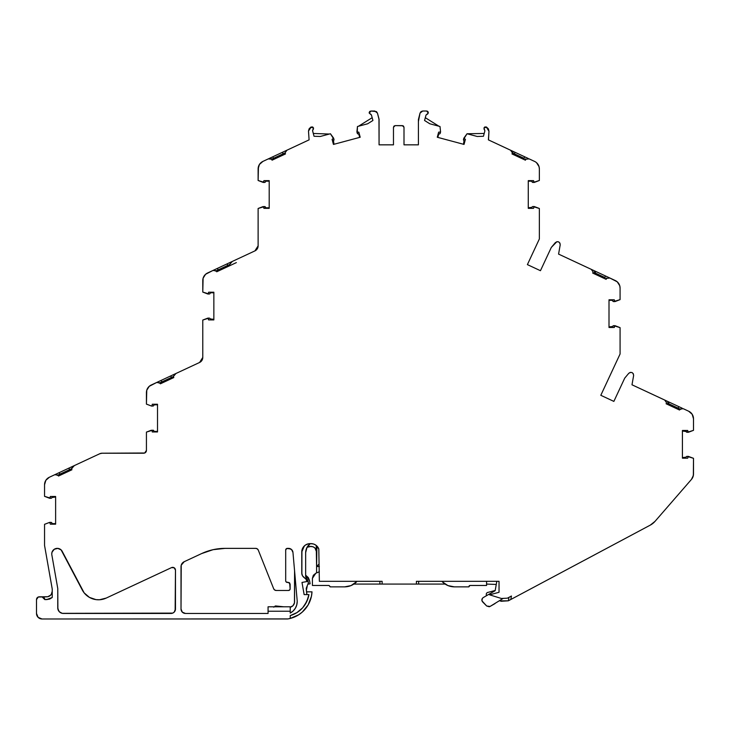 <?xml version="1.0" encoding="UTF-8"?>
<svg xmlns="http://www.w3.org/2000/svg" width="730" height="730" viewBox="0 0 730 730"><rect width="100%" height="100%" fill="white"/><g stroke="black" fill="none" stroke-linecap="round" stroke-linejoin="round"><path stroke-width="1.09" d="M58.71 610.983L57.77 607.908L57.77 588.535L51.839 554.873A5.539 5.539 0 0 1 62.214 551.36L84.142 592.86L89.416 597.386L95.986 599.622L99.472 599.768L106.206 598.08L171.532 567.611A2.774 2.774 0 0 1 175.474 570.13L175.474 609.012A4.435 4.435 0 0 1 171.039 613.446L63.318 613.446A5.539 5.539 0 0 1 57.77 607.908L57.77 588.535L51.839 554.873A5.539 5.539 0 0 1 51.757 553.915L52.058 552.099L54.294 549.252L57.807 548.394L61.11 549.891L82.253 589.931A18.287 18.287 0 0 0 106.206 598.08L171.532 567.611L174.187 567.794L175.474 570.13L175.474 609.012L174.178 612.151L172.736 613.109L62.233 613.337L59.395 611.822L57.88 608.984L57.77 588.535L51.839 554.873A5.539 5.539 0 0 1 62.214 551.36L82.253 589.931A18.287 18.287 0 0 0 106.206 598.08L171.532 567.611A2.774 2.774 0 0 1 175.474 570.13L175.136 610.709M286.187 581.965L288.469 582.449L290.129 584.11L289.08 582.567L287.365 582.449A1.661 1.661 0 0 1 285.695 580.788L285.695 550.037A1.661 1.661 0 0 1 287.31 548.367L288.542 548.367A4.435 4.435 0 0 1 292.958 552.418L297.156 600.389A13.04 13.04 0 0 1 297.21 601.52L296.727 605.024L295.331 608.263L293.104 611.019L290.23 613.072L290.23 611.229L268.065 611.229L268.065 606.794L290.23 606.794L290.23 611.229L268.065 611.229L268.065 606.794L290.23 606.794L290.23 611.229L268.065 611.229L268.065 606.794L290.23 606.794L290.23 613.072A13.04 13.04 0 0 0 290.577 612.881L292.073 611.895L290.23 613.072L290.23 606.794M333.564 138.07L330.435 133.754L333.966 139.412A1.104 1.104 0 0 1 333.482 140.635L333.975 144.275L333.446 144.421L332.077 139.33L333.291 138.919L332.077 139.33L333.446 144.421L332.077 139.33L333.656 138.253L330.435 133.754L320.242 136.483L314.037 136.264L312.549 130.551L313.498 128.927M528.173 158.428L514.915 152.242L514.486 153.875L512.907 153.136L514.486 153.875L514.011 154.879L511.976 153.93L512.451 152.926L510.562 150.216L512.451 152.926L511.976 153.93L525.417 160.198L523.383 159.25L523.857 158.246L514.486 153.875L514.011 154.879L511.976 153.93L525.417 160.198L525.892 159.195L529.177 158.894L525.892 159.195L525.417 160.198L525.892 159.195L529.177 158.894L534.561 161.403A8.313 8.313 0 0 1 539.361 168.94L539.032 166.613L536.532 162.69M608.902 277.573L594.612 270.903L594.53 272.701L595.205 273.02L594.74 274.024L592.705 273.075L593.171 272.071L591.291 269.361L593.171 272.071L592.705 273.075L606.146 279.344L604.111 278.395L604.577 277.391L595.205 273.02L594.74 274.024L592.705 273.075L606.146 279.344L606.612 278.34L609.897 278.039L606.612 278.34L606.146 279.344L606.612 278.34L609.897 278.039L615.28 280.548L609.897 278.039L617.252 281.826L619.752 285.749L620.08 288.076A8.313 8.313 0 0 0 615.28 280.548L603.701 275.146L615.28 280.548A8.313 8.313 0 0 1 620.08 288.076L619.752 285.749M679.566 410.032L677.522 409.083L677.997 408.079L668.625 403.708L668.151 404.712L666.116 403.763L666.59 402.759L664.702 400.049L666.59 402.759L666.116 403.763L679.557 410.032L680.031 409.028L683.317 408.727L688.7 411.236L683.317 408.727L680.031 409.028L679.557 410.032L666.116 403.763L666.59 402.759L664.702 400.049L631.988 384.792L633.622 375.567L633.348 373.806L632.061 372.574L630.291 372.382L628.767 373.304L624.725 378.122L613.866 401.4L600.808 395.304L620.08 353.977L620.08 327.624L613.711 325.68A1.104 1.104 0 0 0 613.045 325.899L615.107 325.717L614.35 326.201L614.906 325.68L613.711 325.68A1.104 1.104 0 0 0 612.643 326.474L613.045 325.899M151.411 430.198L146.429 432.096L152.807 430.162L146.429 432.096L146.429 450.456A2.774 2.774 0 0 1 143.664 453.211L102.118 453.211A5.539 5.539 0 0 0 99.782 453.731L74.36 465.585L99.782 453.731A5.539 5.539 0 0 1 102.118 453.211L99.782 453.731L74.36 465.585C79.789 463.048 79.789 463.048 74.36 465.585L71.458 468.769L71.923 469.773L58.482 476.042L58.017 475.038L56.767 474.956L58.017 475.038L58.482 476.042L71.923 469.773L71.458 468.769L73.338 466.059L72.133 466.616L72.024 468.003L72.133 466.616L68.994 468.085L69.423 469.719L71.987 468.523L60.052 474.089L60.517 475.093L59.075 472.711L60.517 475.093M263.101 206.581L258.119 208.479L264.497 206.544L258.119 208.479L258.119 245.882L257.252 248.857L254.916 250.901L258.119 245.882A5.539 5.539 0 0 1 254.916 250.901L227.222 263.813L228.125 266.459L227.65 265.455L215.56 271.085L214 269.981L215.56 271.085L218.279 269.826L218.754 270.83L216.719 271.779L216.244 270.766L214.994 270.693L216.244 270.766L216.719 271.779L230.151 265.51L229.685 264.506L232.286 261.459L227.222 263.813L227.65 265.455L229.685 264.506L230.151 265.51L216.719 271.779L216.244 270.766L212.959 270.465L214.994 270.693L212.959 270.465L205.605 274.261L203.104 278.185L202.776 292.073L209.154 294.007A1.104 1.104 0 0 0 210.213 293.223L209.501 293.953M285.448 153.957L283.459 154.879L282.994 153.875L285.029 152.926L285.494 153.93L272.053 160.198L271.587 159.195L273.622 158.246L274.088 159.25M208.342 318.28L202.776 320.05L202.776 357.454L201.909 360.438L199.573 362.481L202.776 357.454A5.539 5.539 0 0 1 199.573 362.481L170.875 375.859L171.778 378.496L171.304 377.492L173.339 376.543L173.813 377.547L160.372 383.816L159.897 382.812L158.647 382.73L159.897 382.812L160.372 383.816L173.813 377.547L173.339 376.543L175.939 373.505L170.875 375.859L171.304 377.492L173.339 376.543L173.813 377.547L160.372 383.816L159.897 382.812L156.612 382.511L158.647 382.73L156.612 382.511L149.258 386.307L146.767 390.231L146.429 404.119L151.612 406.053L153.154 405.999L153.866 405.26A1.104 1.104 0 0 1 152.807 406.053L151.411 406.017L152.159 405.533L151.612 406.053L152.807 406.053A1.104 1.104 0 0 0 153.866 405.26L154.003 404.812L153.866 405.26M307.941 580.505L308.425 582.768L306.29 588.161L308.425 582.768L307.941 580.505L306.573 578.635L308.425 582.768L306.29 588.161L306.381 590.269L307.193 586.245L306.381 590.269L306.828 594.603M440.564 131.875L440.236 133.17L440.546 132.011L440.236 133.17L440.537 132.048L438.639 132.157L437.279 137.249L438.639 132.157L440.546 132.011L439.852 133.754L438.721 134.01L437.817 137.395M358.54 126.226L372.163 117.694L358.54 126.226L372.163 117.694L371.46 115.066L369.207 113.077L371.05 111.033L369.727 111.416L369.161 112.675L371.05 111.033L374.764 111.033L377.437 113.086L376.452 111.599L371.05 111.033L374.764 111.033L377.437 113.086L378.97 118.807L379.071 144.841L393.47 144.841L379.071 144.841L379.071 119.528L377.437 113.086L379.071 119.528L379.071 144.841L393.47 144.841L379.071 144.841M308.498 131.062L310.743 127.212L309.1 128.836L308.498 131.062L309.091 139.868L308.498 131.062L311.226 126.956L313.544 127.987L312.623 126.938L310.743 127.212L313.544 127.987L312.549 130.551L312.96 129.685L312.586 130.843L314.037 136.264L320.242 136.483L327.359 134.575L320.242 136.483L314.037 136.264L312.586 130.843M484.054 129.11L484.893 130.843L483.935 127.987L486.6 127.129L484.857 126.938L483.935 127.987L486.253 126.947M484.51 129.685L484.893 130.843L483.442 136.264L477.238 136.483L470.12 134.575L477.238 136.483L483.442 136.264L484.893 130.843L484.51 129.685L484.893 130.843L483.442 136.264L477.238 136.483L467.036 133.754L484.191 133.462M509.139 149.55L488.388 139.868L488.972 131.309L486.253 126.956L488.972 131.309L488.434 128.945L486.6 127.129M467.036 133.754L470.12 134.575L467.036 133.754L463.513 139.412L467.036 133.754L468.113 134.037L467.036 133.754L463.915 138.07M421.027 111.608L420.033 113.095L422.716 111.015L426.658 111.015L422.716 111.015L421.027 111.608L420.033 113.095L422.716 111.015L426.658 111.015L428.273 113.077L426.019 115.066L427.771 113.862L428.282 112.329L426.658 111.015L428.273 113.077L426.019 115.066L426.922 114.254L426.019 115.066L424.559 120.486L429.815 123.781L438.94 126.226L429.815 123.781L438.94 126.226L425.316 117.694M306.235 588.572L306.381 590.269L306.235 588.572M499.712 600.863L508.345 600.808L510.827 599.485L511.438 596.018L507.432 598.162L501.391 598.481L489.602 594.822L499.037 592.295L499.037 581.308L416.419 581.308L416.419 584.073L416.419 581.308L499.037 581.308L416.419 581.308L416.419 584.073L379.901 584.073L379.901 581.308M495.205 590.461L487.138 592.614L495.205 590.461L487.138 592.614L486.317 593.691L486.317 595.799M371.132 114.528L369.207 113.077L371.46 115.066L372.911 120.486L367.655 123.781L357.463 126.509L357.244 133.17A1.104 1.104 0 0 0 357.928 133.928L357.189 132.349M420.033 113.095L418.409 119.528L418.409 121.563L420.033 113.095L418.409 119.528L418.409 144.841L404 144.841L418.409 144.841L404 144.841L404 127.285L403.517 126.107L402.339 125.624L404 127.285L403.517 126.107M306.928 547.491L310.305 543.631C307.339 545.858 305.788 548.869 305.651 552.656L307.02 547.317L305.651 552.656L307.02 547.317L311.044 546.396C314.411 546.724 316.263 548.577 316.592 551.935L314.968 548.02L313.17 546.816L314.968 548.02M496.82 581.308L495.159 590.698L496.82 581.308L495.159 590.698L483.223 597.587L482.302 598.445L481.983 600.881L486.7 606.01L489.228 606.758L490.049 606.447L486.7 606.01L482.649 601.949L486.7 606.01L490.049 606.447L503.043 598.481M50.279 497.76L50.352 496.482L55.626 496.482L50.352 496.482L49.75 498.28L50.927 498.28A1.104 1.104 0 0 0 51.584 498.061L49.53 498.243L50.114 498.115L50.352 496.482L55.626 496.482L55.626 524.177L50.352 524.177L55.626 524.177L50.352 524.177L55.626 524.177L50.352 524.177L55.626 524.177L55.626 496.482L55.626 524.177M49.759 522.379L50.927 522.379L49.759 522.379L50.352 524.177L49.722 522.379L50.927 522.379L49.53 522.415L50.927 522.379L49.759 522.379L50.352 524.177M43.097 597.03L44.001 597.633L42.039 596.821L46.693 596.821A5.539 5.539 0 0 0 52.232 591.282A5.539 5.539 0 0 1 46.693 596.821A5.539 5.539 0 0 0 52.232 591.282L51.301 594.357L49.768 595.89L47.769 596.711L42.039 596.821L44.813 599.595L49.658 599.047L46.693 599.595L52.232 597.478L49.658 599.047L46.711 599.595L49.658 599.047M308.252 584.137L310.113 583.808L308.252 584.137L310.113 583.808L309.529 580.542L308.306 577.585L305.934 575.432L309.529 580.542L308.306 577.585L305.651 575.249L309.529 580.542L310.113 583.808L309.529 580.542M306.582 578.635L305.651 576.572L305.651 552.656C305.788 548.869 307.339 545.858 310.305 543.631M469.171 585.798L469.956 585.469L468.852 586.856L469.956 585.469L468.852 586.856L454.315 586.856L468.852 586.856L454.315 586.856L447.946 585.597L442.553 581.992C445.838 585.15 449.753 586.774 454.315 586.856L454.306 586.856M313.334 575.286L315.807 573.242L312.404 578.361L315.807 573.242L319.357 571.763L315.807 573.242L313.334 575.286L312.404 578.361L312.404 585.469L329.029 585.469L330.142 586.582L329.029 585.469L330.142 586.582L329.029 585.469L330.142 586.582L329.029 585.469L312.404 585.469L329.029 585.469L330.142 586.856L344.679 586.856L351.039 585.597L357.116 581.308M487.138 592.614L486.317 593.691L487.138 592.614M693.5 473.952L693.5 458.312L693.5 473.952A8.313 8.313 0 0 1 691.465 479.4L655.038 521.339A16.626 16.626 0 0 1 650.311 525.107L655.038 521.339L691.465 479.4L692.971 476.863L693.5 473.952A8.313 8.313 0 0 1 691.465 479.4L693.363 475.431L693.5 458.312L688.317 456.378L687.687 458.175L682.422 458.175L687.687 458.175L688.317 456.378L686.465 456.597M687.934 432.114L693.5 430.335L693.5 418.774L692.195 414.302L688.7 411.236L683.317 408.727L680.031 409.028L679.557 410.032L666.116 403.763L668.151 404.712L668.625 403.708L668.151 404.712M678.973 406.701L669.054 402.075L678.973 406.701L677.997 408.079L680.716 409.348L682.276 408.243L678.973 406.701L677.997 408.079L680.716 409.348L682.276 408.243L678.973 406.701L677.522 409.083L677.997 408.079L680.716 409.348L682.276 408.243L631.988 384.792L664.702 400.049L631.988 384.792L633.622 375.567C633.129 372.4 631.514 371.643 628.767 373.304L624.725 378.122L613.866 401.4L600.808 395.304L620.08 353.977L620.08 327.624L614.906 325.68L614.277 327.478L609.002 327.478L614.277 327.478L614.35 326.201L614.277 327.478L609.002 327.478L609.002 299.784L614.277 299.784L609.002 299.784L614.277 299.784L609.002 299.784L614.277 299.784L614.906 301.581L614.35 301.061L614.906 301.581L613.711 301.581L615.107 301.545L613.711 301.581L620.08 299.638L620.08 288.076M594.311 272.6L594.603 270.903L558.578 254.104L560.202 244.869C559.709 241.703 558.094 240.955 555.347 242.615L551.305 247.434L555.347 242.615C558.094 240.955 559.709 241.703 560.202 244.869L559.928 243.108L558.642 241.885L556.871 241.685L551.305 247.434L540.455 270.702L527.398 264.616L539.361 238.956L539.361 208.479L534.178 206.544L533.548 208.342L528.274 208.342L533.548 208.342L534.178 206.544L532.635 206.599A1.104 1.104 0 0 0 532.079 207.01L532.325 206.763M533.794 182.281L539.361 180.493L539.361 168.94A8.313 8.313 0 0 0 534.561 161.403M464.408 140.89L463.495 144.275L464.006 140.644L463.495 144.275L464.034 144.421L437.279 137.249L464.034 144.421L463.495 144.275L464.034 144.421L465.402 139.33L464.189 138.919L465.402 139.33L464.034 144.421L465.402 139.33L463.815 138.28L463.513 139.412A1.104 1.104 0 0 0 463.742 140.415L463.824 138.253M263.165 161.284L268.302 158.894L262.919 161.403L259.415 164.469L258.119 168.94L258.119 180.493L263.293 182.436L263.922 180.638L269.197 180.638L263.922 180.638L263.293 182.436L264.497 182.436A1.104 1.104 0 0 0 265.556 181.642L264.844 182.381M207.977 294.007L209.154 294.007A1.104 1.104 0 0 0 210.213 293.223L210.35 292.766L210.213 293.223A1.104 1.104 0 0 1 209.154 294.007L202.776 292.073L207.758 293.971M171.778 378.496L171.304 377.492L159.213 383.131L157.653 382.027L159.213 383.131L161.932 381.863L162.407 382.867M283.76 606.794L275.913 605.973L283.76 606.794L275.913 605.973L273.713 607.15M440.555 131.811L440.007 126.509L440.555 131.811L440.007 126.509L429.815 123.781L440.007 126.509L429.815 123.781L424.559 120.486L424.805 119.583L424.559 120.486L429.815 123.781M393.963 126.107L393.47 127.285L395.14 125.624L393.963 126.107M228.125 266.459L227.65 265.455L218.279 269.826L218.754 270.83L217.33 271.487M73.338 466.059L55.763 474.254L57.332 475.358L60.052 474.089L57.332 475.358L55.763 474.254L54.732 474.737L58.017 475.038L58.482 476.042L71.923 469.773L71.458 468.769L74.36 465.585L55.763 474.254L57.332 475.358L71.987 468.523M302.466 575.714L301.764 573.032L301.764 551.935L304.355 545.912L301.764 551.935L301.764 573.032A5.539 5.539 0 0 0 304.565 577.841A4.572 4.572 0 0 1 306.801 581.016L306.043 579.182L303.726 577.257L306.043 579.182L306.901 581.564L301.992 582.43L304.136 594.603L308.927 594.603A26.161 26.161 0 0 1 290.23 615.582L296.991 612.589L302.64 607.816L296.854 612.662L290.23 615.582L290.23 618.447L298.643 614.815L302.32 612.041L308.124 604.951L311.409 596.392L312.002 591.838L306.673 591.838L306.381 590.269M302.53 575.824L304.565 577.841A5.539 5.539 0 0 1 301.764 573.032L301.764 551.935A8.313 8.313 0 0 1 310.077 543.631L311.044 543.631A8.313 8.313 0 0 1 318.809 548.951L319.357 581.308L318.809 548.951L315.752 545.091L313.508 543.996L310.077 543.631A8.313 8.313 0 0 0 301.764 551.935L301.873 574.118L301.928 550.32L303.169 547.317L305.459 545.027L308.462 543.786L311.044 543.631A8.313 8.313 0 0 1 318.809 548.951L319.357 581.308L382.118 581.308L382.118 584.073L353.886 584.073M469.956 585.469L486.582 585.469L469.956 585.469L468.852 586.582L469.956 585.469L486.582 585.469L486.582 581.308M495.159 590.698L483.223 597.587C481.617 598.856 481.426 600.306 482.649 601.949C481.426 600.306 481.617 598.856 483.223 597.587L495.159 590.698M52.213 597.496L49.832 598.974L52.232 597.478L46.693 599.595L44.813 599.595L44.603 598.536L44.813 599.595L46.693 599.595M46.693 596.821L38.206 597.03L36.5 599.595A2.774 2.774 0 0 1 39.274 596.821L42.039 596.821L44.813 599.595M308.425 582.768L305.651 576.572L305.651 552.656L307.02 547.317L308.863 546.533M312.404 578.361L312.404 585.469L312.404 578.361M330.142 586.856L344.679 586.856C349.232 586.774 353.147 585.15 356.432 581.992C353.147 585.15 349.232 586.774 344.679 586.856L330.142 586.856M490.049 606.447L495.013 603.582L490.049 606.447M508.956 597.35L508.345 600.808L508.956 597.35L508.345 600.808L501.227 601.255L508.345 600.808L510.827 599.485L511.438 596.018L507.432 598.162L501.391 598.481L489.602 594.822L499.037 592.295L499.037 581.308L499.037 592.295L489.602 594.822L501.391 598.481L507.432 598.162L511.438 596.018L510.827 599.485L650.311 525.107A16.626 16.626 0 0 0 655.038 521.339L691.465 479.4M682.422 457.619L686.063 457.162A1.104 1.104 0 0 1 687.122 456.378L693.5 458.312L688.317 456.378L687.687 458.175L682.422 458.175L682.413 430.472L687.687 430.472L688.299 432.269L687.687 430.472L682.413 430.472L687.687 430.472L682.413 430.472L687.687 430.472L687.769 431.749M667.95 403.389L677.997 408.079L668.625 403.708L669.054 402.075L668.625 403.708L667.95 403.389L668.625 403.708L669.054 402.075L668.023 401.6L667.941 403.398L668.023 401.591L664.948 400.168M605.581 276.022L595.634 271.387L605.581 276.022L604.111 278.395L604.577 277.391L595.205 273.02L594.74 274.024M533.63 207.064L534.178 206.544L533.548 208.342L528.274 208.342L528.274 180.638L533.548 180.638L534.159 182.436L533.548 180.638L528.274 180.638L533.548 180.638L528.274 180.638L533.548 180.638L533.63 181.916M518.163 153.756L524.852 156.877L523.383 159.25L523.857 158.246L514.486 153.875L514.011 154.879M402.978 125.752L395.131 125.624M358.832 132.157L357.581 132.413L358.832 132.157L360.2 137.249L358.832 132.157L360.2 137.249L358.832 132.157L360.2 137.249L358.832 132.157L356.934 132.011L357.463 126.509L356.915 131.811M283.459 154.879L282.994 153.875L273.622 158.246L285.029 152.926L286.899 150.225L288.633 149.413L282.565 152.242L282.994 153.875L285.029 152.926L285.494 153.93L283.459 154.879L282.994 153.875L273.622 158.246L272.646 156.868L273.622 158.246L271.806 159.094L270.346 157.945L263.484 161.138M265.054 160.408L265.976 159.98M285.494 153.93L272.053 160.198L271.587 159.195L268.302 158.894L271.587 159.195L272.053 160.198L285.494 153.93L285.029 152.926L286.899 150.225L285.029 152.926M263.329 206.544L263.922 208.342L269.197 208.342L263.922 208.342L269.197 208.342L263.922 208.342L269.197 208.342L263.922 208.342L263.849 207.064L263.922 208.342M254.934 250.892L227.222 263.813L227.65 265.455L229.685 264.506L230.151 265.51L236.365 262.608L230.206 265.483M208.369 272.609L209.638 272.016M207.758 318.152L202.776 320.05L207.95 318.116L209.154 318.116L207.986 318.116L208.588 319.913L213.853 319.913L213.853 292.21L208.588 292.21L208.506 293.487L208.588 292.21L213.853 292.21L208.588 292.21L208.342 293.852M175.939 373.505L173.339 376.543L175.209 373.842L199.573 362.481L202.776 357.454L202.776 320.05L202.776 357.454A5.539 5.539 0 0 1 199.573 362.481L153.291 384.062M152.032 384.646L151.229 385.02A8.313 8.313 0 0 0 146.429 392.558L146.429 404.119L151.411 406.017L152.159 405.533L151.63 406.053M152.159 405.533L152.242 404.256L157.516 404.256L152.242 404.256L152.159 405.533L152.242 404.256L157.516 404.256L157.516 431.959L152.242 431.959L157.516 431.959L152.242 431.959L157.516 431.959L152.242 431.959L157.516 431.959L157.516 404.256L157.516 431.959M152.159 430.682L152.242 431.959M69.888 470.722L68.994 468.085L69.888 470.722L69.423 469.719L60.052 474.089L59.075 472.711L54.732 474.737L56.767 474.956L54.732 474.737L49.348 477.247L45.844 480.313L44.548 484.775L44.548 496.336L50.927 498.28A1.104 1.104 0 0 0 51.985 497.486L51.83 497.805M285.822 581.427L285.695 580.788A1.661 1.661 0 0 0 287.365 582.449L288.469 582.449L290.129 584.11L290.129 588.818A1.661 1.661 0 0 1 288.469 590.488L289.646 589.995L290.129 588.818A1.661 1.661 0 0 1 288.469 590.488L276.241 590.488A2.774 2.774 0 0 1 273.668 588.736L274.69 590.004L276.241 590.488L288.469 590.488L276.241 590.488A2.774 2.774 0 0 1 273.668 588.736L274.69 590.004M294.573 601.812L294.573 570.833L294.573 601.812A5.539 5.539 0 0 1 290.23 607.214A5.539 5.539 0 0 0 294.573 601.812L294.573 570.833L294.464 602.889L292.949 605.727L290.111 607.241M540.455 270.702L527.398 264.616L540.455 270.702L551.305 247.434L540.455 270.702L527.398 264.616L539.361 238.956L539.361 208.479L532.982 206.544A1.104 1.104 0 0 0 531.924 207.329L532.079 207.01M393.47 144.841L393.47 127.285L393.47 144.841L393.47 127.285L395.14 125.624L402.339 125.624L404 127.285L404 144.841L404 127.285M290.248 615.582L296.845 612.671L290.248 615.582M297.073 612.534L302.64 607.816L304.903 604.887L308.078 598.208L308.927 594.603L306.792 601.52L302.64 607.816L297.073 612.534M304.565 577.841A4.572 4.572 0 0 1 306.801 581.016L306.901 581.564L301.992 582.43L304.136 594.603L308.927 594.603L306.992 601.082L308.927 594.603A26.161 26.161 0 0 1 290.23 615.582L290.23 618.447A28.926 28.926 0 0 0 312.002 591.838L306.673 591.838L306.837 594.275M302.037 574.747L302.512 575.806L302.037 574.747M316.902 546.04L316.592 566.507L319.357 566.507L316.592 566.507L318.809 564.29L316.592 566.507L316.592 572.922L316.592 566.507L318.809 564.29M55.626 497.03L51.985 497.486A1.104 1.104 0 0 1 50.927 498.28M50.927 522.379A1.104 1.104 0 0 1 51.985 523.173A1.104 1.104 0 0 0 50.927 522.379L52.122 523.62L55.626 523.62M49.53 522.415L44.548 524.322L49.722 522.379L44.548 524.322L44.548 545.429L52.232 589.019L52.232 597.478M44.001 597.633L44.603 598.536L44.001 597.633M38.252 597.012L36.5 599.595L36.5 613.446L38.124 617.361L42.039 618.985A5.539 5.539 0 0 1 36.5 613.446L38.124 617.361L42.039 618.985L288.131 618.903A5.539 5.539 0 0 1 287.164 618.985L288.131 618.903A5.539 5.539 0 0 1 287.164 618.985L288.131 618.903A28.926 28.926 0 0 0 312.002 591.838L306.673 591.838M307.193 547.025L310.077 546.396L313.17 546.816L311.044 546.396C314.411 546.724 316.263 548.577 316.592 551.935M319.357 566.507L316.592 566.507L316.236 545.447M314.74 544.489L313.836 544.106M315.661 545.018L313.581 544.023L315.661 545.027M313.416 543.969L311.053 543.631L313.425 543.978M418.637 581.308L418.637 584.073L418.637 581.308L418.637 584.073L379.901 584.073M446.942 585.141L449.507 586.144M486.582 584.073L496.263 584.447M350.309 585.871L351.997 585.159M500.734 601.182L501.227 601.255L500.734 601.182M688.518 456.414L687.122 456.378A1.104 1.104 0 0 0 686.063 457.162L686.218 456.852M687.122 432.269L685.926 431.029L682.413 431.029L686.063 431.476A1.104 1.104 0 0 0 687.122 432.269L688.299 432.269L687.122 432.269A1.104 1.104 0 0 1 686.063 431.476M609.002 326.921L612.643 326.474A1.104 1.104 0 0 1 613.711 325.68M613.711 301.581A1.104 1.104 0 0 1 612.643 300.787A1.104 1.104 0 0 0 613.711 301.581L614.879 301.581L613.045 301.362L612.506 300.331L609.002 300.331M605.882 278.002L606.612 278.34M595.634 271.387L595.205 273.02L594.53 272.701L595.205 273.02L595.634 271.387L594.612 270.903L595.634 271.387L595.205 273.02L604.577 277.391M594.53 272.701L594.603 270.903L558.578 254.104L586.163 266.97M528.274 207.785L531.924 207.329A1.104 1.104 0 0 1 532.982 206.544L534.15 206.544M532.982 182.436A1.104 1.104 0 0 1 531.924 181.642L531.924 181.642A1.104 1.104 0 0 0 532.982 182.436L534.378 182.4L532.635 182.381L531.787 181.195L528.274 181.195L531.787 181.195L528.274 181.195L531.787 181.195L532.079 181.962M525.162 158.857L525.892 159.195M523.857 158.246L524.861 156.877L514.915 152.242L524.852 156.877L523.857 158.246L514.486 153.875L514.915 152.242L512.88 151.293L512.907 153.145L512.88 151.293L510.069 149.978M464.006 140.644A1.104 1.104 0 0 1 463.513 139.412A1.104 1.104 0 0 0 464.006 140.644L463.477 139.758M359.662 137.395L358.759 134.01L359.662 137.395L358.759 134.01L357.928 133.928M333.656 138.28L333.966 139.412A1.104 1.104 0 0 1 334.002 139.695L333.072 140.89L333.975 144.275L333.446 144.421L360.2 137.249L333.446 144.421L333.975 144.275L333.072 140.89L334.002 139.695A1.104 1.104 0 0 1 333.482 140.635M313.289 133.462L329.367 134.037M285.868 150.699L265.601 160.153M271.806 159.094L270.346 157.945L272.646 156.868L273.622 158.246L271.806 159.094L270.346 157.945L262.919 161.403A8.313 8.313 0 0 0 258.119 168.94L258.119 180.493L264.497 182.436A1.104 1.104 0 0 0 265.556 181.642L265.693 181.195L265.556 181.642A1.104 1.104 0 0 1 264.497 182.436L263.101 182.4L263.849 181.916L263.922 180.638L269.197 180.638L269.197 208.342M269.197 181.195L265.693 181.195M264.497 206.544A1.104 1.104 0 0 1 265.556 207.329L265.556 207.329A1.104 1.104 0 0 0 264.497 206.544L265.693 207.785L269.197 207.785L265.693 207.785L265.154 206.763M227.222 263.813L217.303 268.439L218.754 270.83M207.822 272.865L217.303 268.439L218.279 269.826L215.56 271.085L214 269.981L211.134 271.314M213.853 292.766L210.35 292.766M213.853 319.913L213.853 292.21L213.853 319.913L208.588 319.913L213.853 319.913L208.588 319.913L213.853 319.913L208.588 319.913L208.506 318.636L208.588 319.913M210.057 318.59L210.35 319.357L213.853 319.357L210.213 318.91A1.104 1.104 0 0 0 209.154 318.116A1.104 1.104 0 0 1 210.213 318.91M170.875 375.859L160.956 380.485L170.875 375.859L171.304 377.492L161.932 381.863L160.956 380.485L161.932 381.863L159.213 383.131L157.653 382.027L160.956 380.485L157.653 382.027L160.956 380.485L161.932 381.863L173.339 376.543M157.516 404.812L154.003 404.812M152.807 430.162A1.104 1.104 0 0 1 153.866 430.955L153.866 430.955A1.104 1.104 0 0 0 152.807 430.162L154.003 431.403L157.516 431.403L154.003 431.403L153.72 430.636M146.429 450.437L146.429 432.096L146.429 450.437L144.722 453.001L102.118 453.211L143.664 453.211A2.774 2.774 0 0 0 146.429 450.437L144.677 453.011M95.073 455.921L94.572 456.159L95.073 455.921M93.978 456.433L94.572 456.159M268.065 611.229L268.065 613.446L185.447 613.446L268.065 613.446L268.065 611.229L268.065 613.446L185.447 613.446A4.435 4.435 0 0 1 181.013 609.012L181.013 566.726A5.539 5.539 0 0 1 184.215 561.698L201.672 553.559L213.096 549.681L225.086 548.367L255.71 548.367A2.774 2.774 0 0 1 258.283 550.119L273.668 588.736M293.323 610.809L294.601 609.349M290.23 612.89A11.078 11.078 0 0 0 290.577 612.881A11.078 11.078 0 0 1 290.23 612.89A11.078 11.078 0 0 0 290.577 612.881L292.073 611.895M275.913 605.973L275.082 606.037M295.376 608.181L296.38 606.101M296.745 604.978L297.21 601.52A13.04 13.04 0 0 1 290.23 613.072A13.04 13.04 0 0 0 297.156 600.389A13.04 13.04 0 0 1 297.21 601.52M508.208 149.112L488.388 139.868L488.972 131.309L488.507 139.923M418.409 144.841L418.409 121.563L418.409 144.841L404 144.841M371.46 115.066L372.911 120.486L367.655 123.781L357.463 126.509L367.655 123.781L372.911 120.486L371.46 115.066L370.557 114.254L371.46 115.066L372.163 117.694L371.46 115.066M330.435 133.754L327.359 134.575L330.435 133.754M288.633 149.413L309.091 139.868L286.899 150.225L309.091 139.868L308.507 131.309M232.286 261.459L229.685 264.506L231.556 261.796L254.916 250.901L258.119 245.882A5.539 5.539 0 0 1 254.916 250.901M49.53 498.243L44.548 496.336L44.548 484.775A8.313 8.313 0 0 1 49.348 477.247L54.732 474.737L49.348 477.247A8.313 8.313 0 0 0 44.548 484.775L44.548 496.336L49.722 498.28M382.118 584.073L382.118 581.308L319.357 581.308L382.118 581.308L382.118 584.073L416.419 584.073M688.518 432.233L693.5 430.335L693.5 418.774A8.313 8.313 0 0 0 688.7 411.236A8.313 8.313 0 0 1 693.5 418.774L693.5 430.335L688.317 432.269M669.054 402.075L631.988 384.792L633.622 375.567C633.129 372.4 631.514 371.643 628.767 373.304L624.725 378.122L613.866 401.4L600.808 395.304L620.08 353.977L620.08 327.624L615.107 325.717M614.35 301.061L614.277 299.784L614.906 301.581L620.08 299.638L615.107 301.545M586.473 267.107L558.578 254.104L560.202 244.869L559.928 243.108M534.378 182.4L539.361 180.493L539.361 168.94L539.361 180.493L534.178 182.436M288.542 548.367L291.535 549.535L292.958 552.418L297.156 600.389L292.958 552.418A4.435 4.435 0 0 0 288.542 548.367L286.689 548.513L290.549 548.851M182.308 612.151L181.013 609.012A4.435 4.435 0 0 0 185.447 613.446L182.308 612.151L181.013 609.012L181.232 565.175L184.215 561.698L201.672 553.559A55.407 55.407 0 0 1 225.086 548.367L255.71 548.367L257.261 548.851L258.283 550.119L257.261 548.851L255.71 548.367A2.774 2.774 0 0 1 258.283 550.119M290.129 584.11L290.129 588.818L289.646 582.932M287.31 548.367A1.661 1.661 0 0 0 285.695 550.037L285.695 580.788L285.695 550.037L286.689 548.513M44.548 524.322L44.548 545.429L52.232 589.019L44.548 545.429L44.548 524.322M42.039 596.821L39.274 596.821A2.774 2.774 0 0 0 36.5 599.595L36.5 613.446A5.539 5.539 0 0 0 42.039 618.985L287.164 618.985A5.539 5.539 0 0 0 288.131 618.903A28.926 28.926 0 0 0 290.23 618.447L290.23 615.582M682.413 430.472L682.422 458.175L682.413 430.472L687.687 430.472M609.002 299.784L609.002 327.478L609.002 299.784L614.277 299.784M612.506 300.331L612.643 300.787A1.104 1.104 0 0 0 613.045 301.362L612.798 301.107M560.202 244.869L558.578 254.104L569.546 259.214M569.573 259.232L570.03 259.442M528.274 180.638L528.274 208.342L528.274 180.638L533.548 180.638M512.907 153.136L514.486 153.875L514.915 152.242L512.88 151.293L512.706 153.054M525.417 160.198L511.976 153.93L512.451 152.926L510.562 150.216L488.388 139.868L514.915 152.242M439.204 133.992L438.721 134.01L439.204 133.992A1.104 1.104 0 0 0 439.852 133.754L440.236 133.17A1.104 1.104 0 0 1 439.204 133.992A1.104 1.104 0 0 0 440.236 133.17L440.537 132.048L438.639 132.157L437.279 137.249L464.034 144.421M357.244 133.17A1.104 1.104 0 0 0 358.275 133.992L358.759 134.01L358.275 133.992A1.104 1.104 0 0 1 357.244 133.17L356.943 132.048M286.899 150.225L268.302 158.894L271.587 159.195M258.119 208.479L258.119 245.882L258.119 208.479M212.959 270.465L207.575 272.983A8.313 8.313 0 0 0 202.776 280.512L202.776 292.073L202.776 280.512A8.313 8.313 0 0 1 207.575 272.983L217.303 268.439L218.279 269.826L229.685 264.506M151.484 384.911L154.787 383.359M258.447 166.613L258.119 180.493L263.101 182.4M257.252 248.857L256.203 250.071M201.909 360.438L200.859 361.651M156.612 382.511L151.229 385.02A8.313 8.313 0 0 0 146.429 392.558L146.429 404.119L151.411 406.017M149.258 386.307L147.734 388.086M45.844 480.313L44.877 482.448M52.122 592.358L51.812 593.399M50.607 595.196L47.769 596.711M310.104 600.799A28.926 28.926 0 0 1 288.131 618.903L291.626 618.055M293.67 617.343L296.042 616.293M297.931 615.253L300.112 613.811M301.791 612.497L303.735 610.7M305.14 609.158L306.81 607.004M307.905 605.307L309.255 602.788M310.004 601.064L311.007 598.071M311.354 596.656L312.002 591.838M633.622 375.567L633.348 373.806L632.061 372.574L630.291 372.382M539.032 166.613L538.056 164.469M427.962 111.653L427.388 111.179M175.474 609.012A4.435 4.435 0 0 1 171.039 613.446L62.233 613.337M52.058 552.099L52.934 550.493M59.586 548.869L61.11 549.891M172.189 567.402L172.882 567.365M173.567 567.493L174.725 568.232L175.474 570.13M181.013 609.012L181.232 565.175L184.215 561.698L201.672 553.559A55.407 55.407 0 0 1 225.086 548.367L255.71 548.367M219.055 548.705L225.086 548.367M289.107 590.36L290.002 589.457M285.822 549.407L286.169 548.878M606.146 279.344L592.705 273.075L593.171 272.071L591.291 269.361L588.708 268.156M402.339 125.624L395.14 125.624M306.801 581.016L306.901 581.564L301.992 582.43L304.136 594.603L308.927 594.603M305.651 576.572L305.651 552.656M315.807 573.242L319.357 571.763M454.315 586.856C449.753 586.774 445.838 585.15 442.553 581.992L441.878 581.308M680.716 409.348L680.031 409.028M310.077 546.396L311.044 546.396M667.722 403.298L668.023 401.6L631.988 384.792M264.725 160.554L263.749 161.011M263.22 161.257L268.22 158.93M211.025 271.368L209.692 271.989M154.687 383.414L153.346 384.035M216.719 271.779L230.151 265.51M613.866 401.4L600.808 395.304M316.592 545.748L316.592 572.922M418.637 584.073L445.099 584.073M508.345 600.808L510.827 599.485M594.603 270.903L590.579 269.023M527.398 264.616L539.361 238.956L539.361 208.479L534.378 206.581M378.97 118.807L379.071 119.528M282.565 152.242L272.646 156.868M265.693 207.785L269.197 207.785M154.003 431.403L157.516 431.403M72.133 466.616L72.024 468.003M68.994 468.085L55.763 474.254M181.013 566.726A5.539 5.539 0 0 1 184.215 561.698M63.318 613.446A5.539 5.539 0 0 1 57.77 607.908M510.562 150.216L508.545 149.276M360.2 137.249L333.446 144.421M270.346 157.945L262.919 161.403A8.313 8.313 0 0 0 258.119 168.94M36.5 599.595L36.5 613.446M42.039 618.985L287.164 618.985M51.985 497.486L52.122 497.03M686.063 457.162L685.926 457.619M603.701 275.146L615.28 280.548M558.578 254.104L569.108 259.013M570.066 259.46L570.623 259.725M531.924 207.329L531.787 207.785"/></g></svg>
